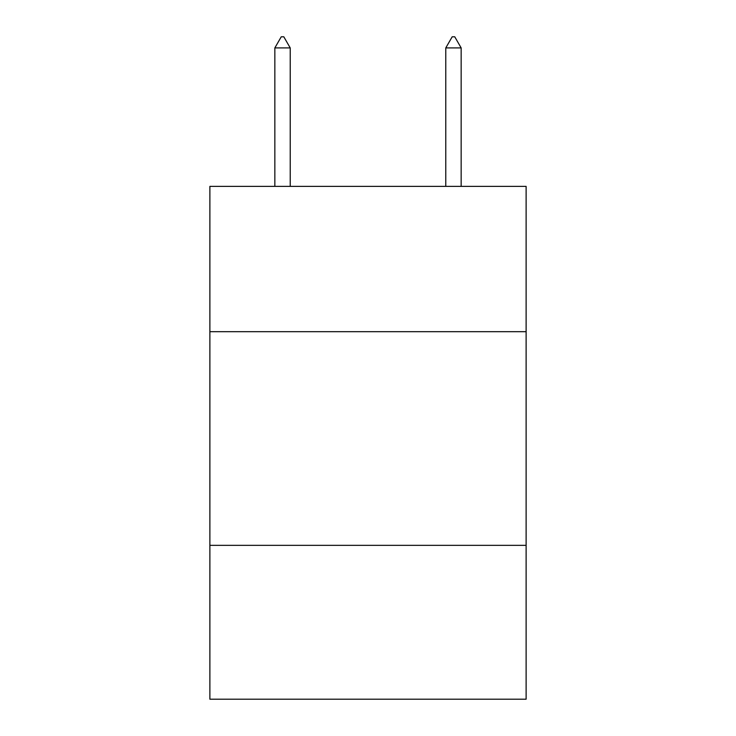<?xml version="1.0" encoding="UTF-8"?>
<svg xmlns="http://www.w3.org/2000/svg" width="736" height="736" viewBox="0 0 736 736"><rect width="100%" height="100%" fill="white"/><g stroke="black" fill="none" stroke-linecap="round" stroke-linejoin="round"><path stroke-width="1.1" d="M526.12 331.678L526.12 186.374L209.88 186.374L209.88 331.678L526.12 331.678L526.12 699.2L209.88 699.2L209.88 331.678M526.12 545.348L209.88 545.348M290.223 47.914L283.811 36.8L281.244 36.8L274.841 47.914L290.223 47.914L290.223 186.374M274.841 47.914L274.841 186.374M452.189 36.8L454.756 36.8L461.159 47.914L445.777 47.914L452.189 36.8M461.159 186.374L461.159 47.914M445.777 186.374L445.777 47.914"/></g></svg>
